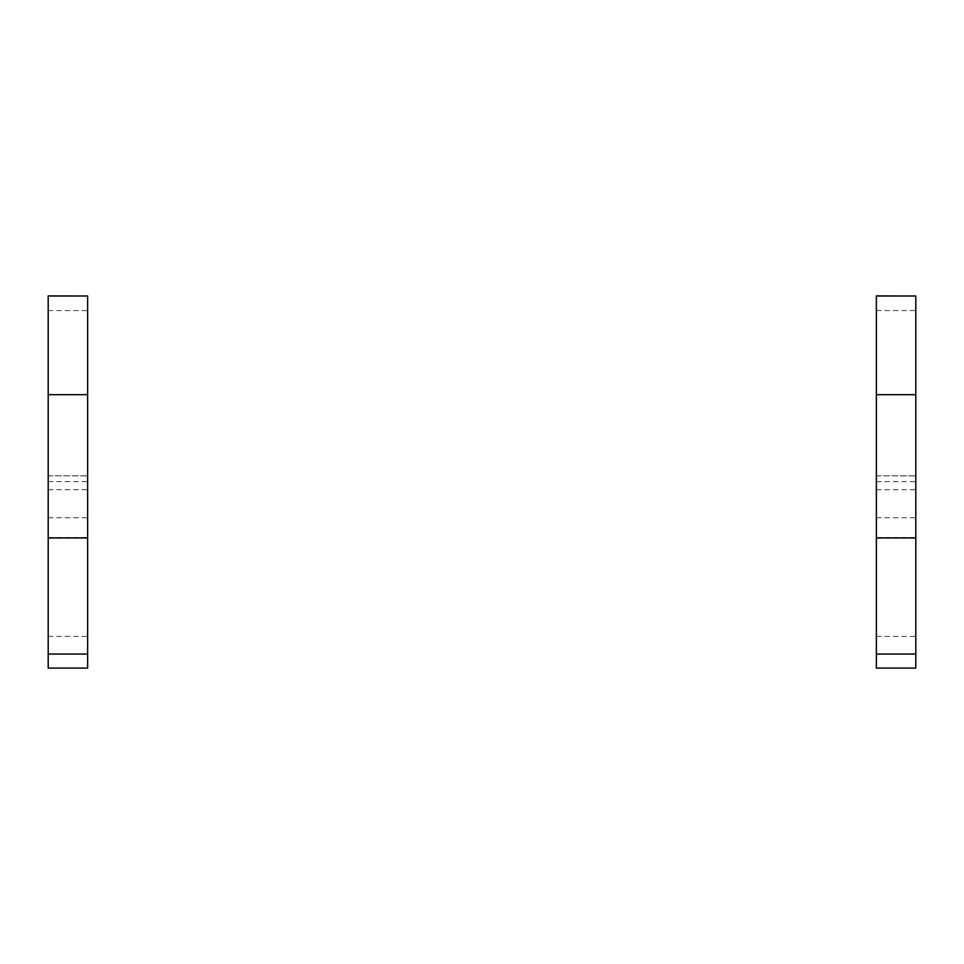 <?xml version="1.0" encoding="UTF-8"?>
<svg xmlns="http://www.w3.org/2000/svg" width="964" height="964" viewBox="0 0 964 964"><rect width="100%" height="100%" fill="white"/><g stroke="black" fill="none" stroke-linecap="round" stroke-linejoin="round"><path stroke-width="0.72" stroke-dasharray="4.82 3.62" d="M87.64 475.891L87.64 537.948L87.64 475.891L48.2 475.842L48.2 537.948L48.2 475.891M87.64 668.088L87.64 295.912M48.2 668.088L48.2 295.912M915.8 475.891L915.8 537.948L915.8 475.891L876.36 475.842L876.36 537.948L876.36 475.891M915.8 668.088L915.8 295.912M876.36 668.088L876.36 295.912M48.2 481.651L87.64 481.651M48.2 537.466L87.64 537.466M48.2 310.553L87.64 310.553M48.2 489.736L87.64 489.736M48.2 517.728L87.64 517.728M48.2 636.385L87.64 636.385M876.36 481.651L915.8 481.651M876.36 537.466L915.8 537.466M876.36 310.553L915.8 310.553M876.36 489.736L915.8 489.736M876.36 517.728L915.8 517.728M876.36 636.385L915.8 636.385M48.2 475.842L87.64 475.842M876.36 475.842L915.8 475.842"/><path stroke-width="1.45" d="M48.2 654.05L48.2 668.088L87.64 668.088L87.64 537.948L48.2 537.948L48.2 654.05L87.64 654.05M48.2 295.996L87.64 295.996L48.2 295.912L48.2 537.948M87.64 295.996L87.64 537.948M876.36 654.05L876.36 668.088L915.8 668.088L915.8 537.948L876.36 537.948L876.36 654.05L915.8 654.05M876.36 295.996L915.8 295.996L876.36 295.912L876.36 537.948M915.8 295.996L915.8 537.948M48.2 394.674L87.64 394.674M876.36 394.674L915.8 394.674"/></g></svg>
